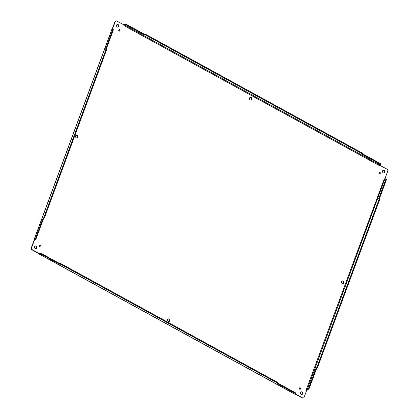 <?xml version="1.0" encoding="UTF-8"?>
<svg xmlns="http://www.w3.org/2000/svg" width="419" height="419" viewBox="0 0 419 419"><rect width="100%" height="100%" fill="white"/><g stroke="black" fill="none" stroke-linecap="round" stroke-linejoin="round"><path stroke-width="0.63" d="M42.151 253.93L41.926 254.543A1.398 0.487 -159.7 0 0 40.114 254.15L39.742 254.275L295.154 394.289L295.526 394.159A1.398 0.487 -159.7 0 0 295.699 394.022A1.398 0.487 -159.7 0 0 295.055 393.305L277.362 383.605A1.398 0.487 -159.7 0 0 277.535 383.464L277.76 382.851A1.398 0.487 20.3 0 0 277.116 382.133L61.656 264.022A1.398 0.487 20.3 0 0 59.844 263.63L42.151 253.93A1.398 0.487 20.3 0 0 40.339 253.532L39.512 253.673L39.805 253.17L39.815 253.537L39.177 253.788L31.917 249.808A1.398 1.21 -108.9 0 1 31.231 247.954L34.122 240.124L35.034 240.118L34.458 240.014L31.566 247.839A1.398 1.21 71.1 0 0 32.253 249.698L31.917 249.808M105.75 49.191L106.321 49.505A1.398 0.513 118.7 0 1 106.316 50.505L44.503 217.608A1.398 0.513 118.7 0 1 43.377 219.069L36.322 238.149A1.398 0.513 118.7 0 1 35.196 239.61L34.625 239.296A1.398 0.513 -61.3 0 0 35.751 237.835L42.806 218.755A1.398 0.513 -61.3 0 0 43.932 217.293L105.745 50.191A1.398 0.513 -61.3 0 0 105.75 49.191A1.398 0.513 -61.3 0 0 105.53 49.191L112.591 30.11A1.398 0.513 -61.3 0 0 112.591 29.11A1.398 0.513 -61.3 0 0 112.376 29.11L112.004 29.236A1.325 0.461 -159.7 0 0 111.842 29.367L34.091 239.553A1.325 0.461 -159.7 0 0 34.159 239.804L34.777 239.914L34.458 240.014M43.377 219.069L42.806 218.755M112.591 29.11L113.161 29.424A1.398 0.513 118.7 0 1 113.161 30.419L106.138 49.405M35.196 239.61L34.777 239.914M112.004 29.236L34.253 239.422A1.325 0.461 -159.7 0 0 34.091 239.553M34.159 239.804L34.122 240.124M34.253 239.422L34.625 239.296M112.156 29.183L114.9 21.762A1.398 1.21 -108.9 0 1 115.759 21.023M112.486 29.084L115.235 21.647L114.9 21.762M379.656 165.301L379.53 165.715L380.337 164.892A1.398 0.487 -159.7 0 0 380.504 164.751A1.398 0.487 -159.7 0 0 379.865 164.038L362.168 154.339A1.398 0.487 -159.7 0 0 362.341 154.197A1.398 0.487 -159.7 0 0 361.697 153.485L146.236 35.374A1.398 0.487 -159.7 0 0 144.429 34.976L126.732 25.276A1.398 0.487 -159.7 0 0 124.92 24.883L125.15 24.265L124.778 24.391A1.325 0.487 -61.3 0 0 124.129 24.988L116.833 21.044A1.398 1.21 71.1 0 0 115.235 21.647M125.15 24.265A1.398 0.487 20.3 0 1 126.962 24.663L144.655 34.363A1.398 0.487 20.3 0 1 146.467 34.756L361.927 152.867A1.398 0.487 20.3 0 1 362.571 153.584L362.341 154.197M144.429 34.976L144.655 34.363M379.865 164.038L380.091 163.42L362.498 153.778M380.091 163.42A1.398 0.487 20.3 0 1 380.735 164.138L380.504 164.751M379.965 165.018L124.553 25.009L124.244 25.287L124.092 25.025L124.045 25.664L124.244 25.287M124.129 24.988L123.757 25.135M124.553 25.009L124.92 24.883M385.113 178.944L385.48 178.819A1.398 0.513 -61.3 0 1 385.7 178.824A1.398 0.513 -61.3 0 1 385.695 179.819L378.64 198.899A1.398 0.513 -61.3 0 1 378.855 198.905A1.398 0.513 -61.3 0 1 378.855 199.9L317.042 367.007A1.398 0.513 -61.3 0 1 315.916 368.463L308.855 387.544A1.398 0.513 -61.3 0 1 307.729 389.005L307.363 389.131L387.769 171.046A1.398 1.21 71.1 0 0 387.083 169.192L379.687 165.259M308.855 387.544L309.426 387.858A1.398 0.513 118.7 0 1 308.3 389.319L307.934 389.445A1.325 0.461 20.3 0 1 307.043 389.398L304.1 397.238A1.398 1.21 71.1 0 1 303.414 397.935L303.078 398.05A1.398 1.21 -108.9 0 1 302.167 397.956L295.353 394.221M307.363 389.131L306.944 389.11L306.996 389.408L306.519 389.031L306.944 389.11M307.043 389.398L306.661 389.523M385.7 178.824L386.271 179.133A1.398 0.513 118.7 0 1 386.266 180.133L379.242 199.114M378.855 198.905L379.425 199.219A1.398 0.513 118.7 0 1 379.425 200.214L317.607 367.316A1.398 0.513 118.7 0 1 316.486 368.778L315.916 368.463M309.426 387.858L316.486 368.778M295.652 394.085L302.502 397.841A1.398 1.21 71.1 0 0 303.414 397.935M277.687 383.045L295.28 392.692A1.398 0.487 20.3 0 1 295.924 393.404L295.699 394.022M277.535 383.464A1.398 0.487 -159.7 0 0 276.891 382.751L61.431 264.64A1.398 0.487 -159.7 0 0 59.618 264.242L59.844 263.63M41.926 254.543L59.618 264.242M295.154 394.289A1.325 0.487 118.7 0 1 294.95 394.284L39.538 254.27A1.325 0.487 118.7 0 1 39.412 254.019L39.815 253.537M39.512 253.673L32.253 249.698M379.268 172.392A0.786 0.681 -108.9 0 1 379.761 173.827M379.425 173.744A0.786 0.681 -108.9 0 1 379.939 172.361A0.786 0.681 -108.9 0 1 379.425 173.744M118.949 29.691A0.786 0.681 -108.9 0 1 119.441 31.126M119.106 31.043A0.786 0.681 -108.9 0 1 119.619 29.66A0.786 0.681 -108.9 0 1 119.106 31.043M299.559 387.874A0.786 0.681 -108.9 0 1 300.051 389.309M299.716 389.225A0.786 0.681 -108.9 0 1 300.229 387.842A0.786 0.681 -108.9 0 1 299.716 389.225M35.086 246.079A1.398 1.21 -108.9 0 1 35.982 248.697M35.243 248.561A1.398 1.21 -108.9 0 1 36.154 246.1A1.398 1.21 -108.9 0 1 35.243 248.561M117.048 24.501A1.398 1.21 -108.9 0 1 117.943 27.125M117.21 26.989A1.398 1.21 -108.9 0 1 118.116 24.527A1.398 1.21 -108.9 0 1 117.21 26.989M383.018 170.303A1.398 1.21 -108.9 0 1 383.914 172.921M383.181 172.785A1.398 1.21 -108.9 0 1 384.092 170.324A1.398 1.21 -108.9 0 1 383.181 172.785M301.057 391.875A1.398 1.21 -108.9 0 1 301.952 394.499M301.219 394.363A1.398 1.21 -108.9 0 1 302.125 391.901A1.398 1.21 -108.9 0 1 301.219 394.363M342.035 281.091A1.398 1.21 -108.9 0 1 342.936 283.71M343.109 281.112A1.398 1.21 -108.9 0 1 342.197 283.574A1.398 1.21 -108.9 0 1 343.109 281.112M76.064 135.29A1.398 1.21 -108.9 0 1 76.965 137.909M77.138 135.311A1.398 1.21 -108.9 0 1 76.227 137.772A1.398 1.21 -108.9 0 1 77.138 135.311M250.033 97.402A1.398 1.21 -108.9 0 1 250.929 100.021M251.107 97.423A1.398 1.21 -108.9 0 1 250.195 99.884A1.398 1.21 -108.9 0 1 251.107 97.423M168.071 318.979A1.398 1.21 -108.9 0 1 168.967 321.598M169.14 319A1.398 1.21 -108.9 0 1 168.228 321.462A1.398 1.21 -108.9 0 1 169.14 319M39.239 245.173A0.786 0.681 -108.9 0 1 39.732 246.608M39.91 245.141A0.786 0.681 -108.9 0 1 39.396 246.524A0.786 0.681 -108.9 0 1 39.91 245.141M31.566 247.839L31.231 247.954M36.322 238.149L35.751 237.835M44.503 217.608L43.932 217.293M106.316 50.505L105.745 50.191M113.161 30.419L112.591 30.11M126.732 25.276L126.962 24.663M146.236 35.374L146.467 34.756M361.697 153.485L361.927 152.867M307.729 389.005L308.3 389.319M385.695 179.819L386.266 180.133M378.855 199.9L379.425 200.214M317.042 367.007L317.607 367.316M302.502 397.841L302.167 397.956M295.28 392.692L295.055 393.305M277.116 382.133L276.891 382.751M61.656 264.022L61.431 264.64M40.339 253.532L40.114 254.15M39.873 253.212L40.423 253.511M306.551 388.952L384.302 178.766M379.462 165.673L124.045 25.664M35.227 239.595L35.034 240.118M115.922 20.95L115.586 21.065"/></g></svg>
